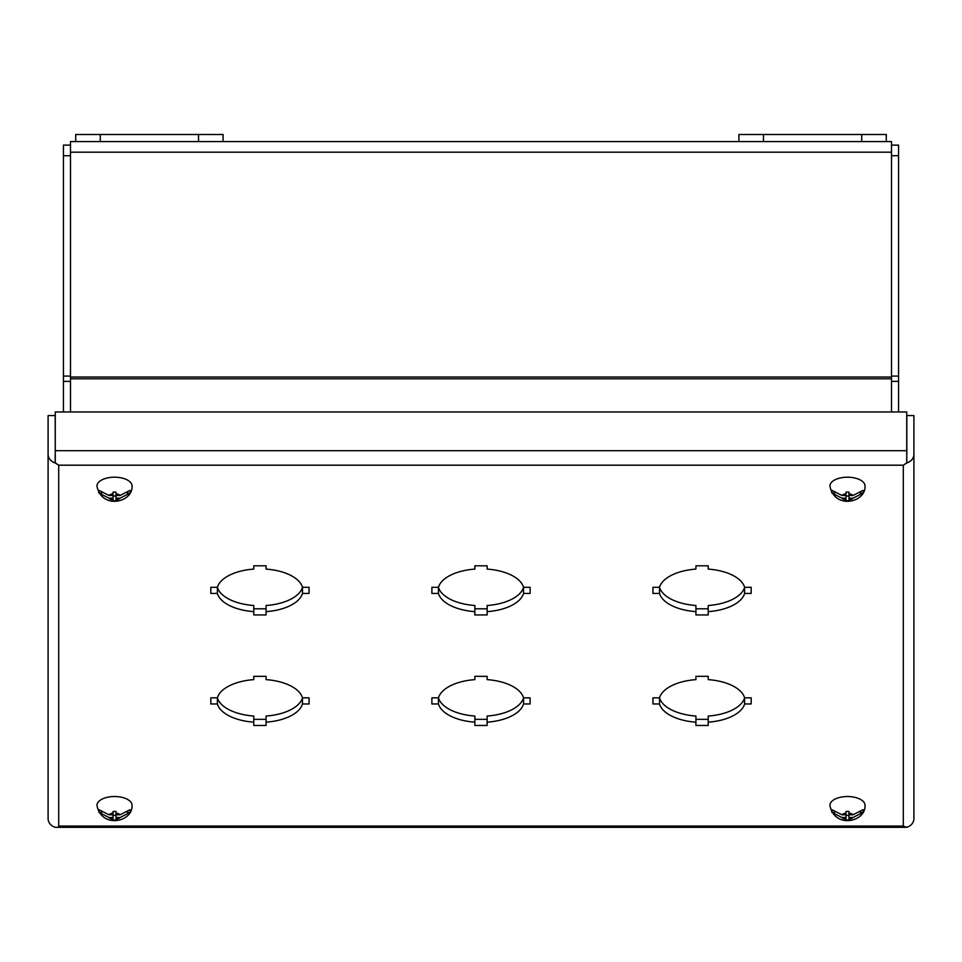 <?xml version="1.0" encoding="UTF-8"?>
<svg xmlns="http://www.w3.org/2000/svg" width="962" height="962" viewBox="0 0 962 962"><rect width="100%" height="100%" fill="white"/><g stroke="black" fill="none" stroke-linecap="round" stroke-linejoin="round"><path stroke-width="1.44" d="M63.432 411.976L63.432 381.385L70.503 381.385M70.503 376.082L63.432 376.082L63.432 155.724L70.503 155.724M70.503 145.118L63.432 145.118L63.432 155.724M63.432 376.082L63.432 381.385M891.497 155.724L898.568 155.724L898.568 145.118L891.497 145.118M898.568 155.724L898.568 376.082L891.497 376.082M891.497 381.385L898.568 381.385L898.568 411.976M898.568 381.385L898.568 376.082M96.982 485.978A17.532 8.766 -0 0 1 96.982 485.858A17.532 8.766 -0 0 1 114.514 477.2A17.532 8.766 -0 0 1 132.059 485.858A17.532 8.766 -0 0 1 132.059 485.978M108.934 495.466L113.047 495.466L113.047 493.807A6.205 3.102 -0 0 0 108.934 495.466L98.978 490.367A15.777 7.888 180 0 0 98.749 491.714A15.777 7.888 180 0 0 98.978 493.073L101.719 493.073M113.047 493.807L113.047 492.123L115.993 492.123L115.993 493.807A6.205 3.102 -0 0 1 120.106 495.466L130.062 490.367A15.777 7.888 180 0 1 130.291 491.714A15.777 7.888 180 0 1 130.062 493.073L120.106 498.172A6.205 3.102 -0 0 1 115.993 499.831L115.993 500.721L113.047 500.721L113.047 499.831A6.205 3.102 -0 0 1 108.934 498.172L98.978 493.073M113.047 496.019L115.993 496.019M120.106 498.172L115.993 498.172L115.993 499.831M115.993 498.172L115.993 495.466L120.106 495.466M127.321 493.073L130.062 493.073M115.993 493.807L115.993 495.466M113.047 495.466L113.047 498.172L108.934 498.172M113.047 499.831L113.047 498.172M829.941 485.978A17.532 8.766 -0 0 1 829.941 485.858A17.532 8.766 -0 0 1 847.486 477.2A17.532 8.766 -0 0 1 865.018 485.858A17.532 8.766 -0 0 1 865.018 485.978M841.894 495.466L846.007 495.466L846.007 493.807A6.205 3.102 -0 0 0 841.894 495.466L831.938 490.367A15.777 7.888 180 0 0 831.709 491.714A15.777 7.888 180 0 0 831.938 493.073L834.679 493.073M846.007 493.807L846.007 492.123L848.953 492.123L848.953 493.807A6.205 3.102 -0 0 1 853.066 495.466L863.022 490.367A15.777 7.888 180 0 1 863.251 491.714A15.777 7.888 180 0 1 863.022 493.073L853.066 498.172A6.205 3.102 -0 0 1 848.953 499.831L848.953 500.721L846.007 500.721L846.007 499.831A6.205 3.102 -0 0 1 841.894 498.172L831.938 493.073M846.007 496.019L848.953 496.019M853.066 498.172L848.953 498.172L848.953 499.831M848.953 498.172L848.953 495.466L853.066 495.466M860.281 493.073L863.022 493.073M848.953 493.807L848.953 495.466M846.007 495.466L846.007 498.172L841.894 498.172M846.007 499.831L846.007 498.172M96.982 805.29A17.532 8.766 -0 0 1 96.982 805.182A17.532 8.766 -0 0 1 114.514 796.524A17.532 8.766 -0 0 1 132.059 805.182A17.532 8.766 -0 0 1 132.059 805.29M108.934 814.79L113.047 814.79L113.047 813.13A6.205 3.102 -0 0 0 108.934 814.79L98.978 809.691A15.777 7.888 180 0 0 98.749 811.038A15.777 7.888 180 0 0 98.978 812.385L101.719 812.385M113.047 813.13L113.047 811.447L115.993 811.447L115.993 813.13A6.205 3.102 -0 0 1 120.106 814.79L130.062 809.691A15.777 7.888 180 0 1 130.291 811.038A15.777 7.888 180 0 1 130.062 812.385L120.106 817.496A6.205 3.102 -0 0 1 115.993 819.155L115.993 820.045L113.047 820.045L113.047 819.155A6.205 3.102 -0 0 1 108.934 817.496L98.978 812.385M113.047 815.331L115.993 815.331M120.106 817.496L115.993 817.496L115.993 819.155M115.993 817.496L115.993 814.79L120.106 814.79M127.321 812.385L130.062 812.385M115.993 813.13L115.993 814.79M113.047 814.79L113.047 817.496L108.934 817.496M113.047 819.155L113.047 817.496M829.941 805.29A17.532 8.766 -0 0 1 829.941 805.182A17.532 8.766 -0 0 1 847.486 796.524A17.532 8.766 -0 0 1 865.018 805.182A17.532 8.766 -0 0 1 865.018 805.29M841.894 814.79L846.007 814.79L846.007 813.13A6.205 3.102 -0 0 0 841.894 814.79L831.938 809.691A15.777 7.888 180 0 0 831.709 811.038A15.777 7.888 180 0 0 831.938 812.385L834.679 812.385M846.007 813.13L846.007 811.447L848.953 811.447L848.953 813.13A6.205 3.102 -0 0 1 853.066 814.79L863.022 809.691A15.777 7.888 180 0 1 863.251 811.038A15.777 7.888 180 0 1 863.022 812.385L853.066 817.496A6.205 3.102 -0 0 1 848.953 819.155L848.953 820.045L846.007 820.045L846.007 819.155A6.205 3.102 -0 0 1 841.894 817.496L831.938 812.385M846.007 815.331L848.953 815.331M853.066 817.496L848.953 817.496L848.953 819.155M848.953 817.496L848.953 814.79L853.066 814.79M860.281 812.385L863.022 812.385M848.953 813.13L848.953 814.79M846.007 814.79L846.007 817.496L841.894 817.496M846.007 819.155L846.007 817.496M861.724 134.5L738.912 134.5L738.912 141.582L70.503 141.582L70.503 152.188L891.497 152.188L891.497 141.582L886.291 141.582L886.291 134.5L861.724 134.5L861.724 141.582L886.291 141.582M223.088 141.582L223.088 134.5L75.709 134.5L75.709 141.582M738.912 141.582L861.724 141.582M891.497 411.976L891.497 152.188M70.503 411.976L70.503 152.188M217.388 593.434L210.81 593.434L210.81 587.301L217.388 587.313A42.989 21.489 180 0 0 253.788 605.507L253.788 611.64A42.989 21.489 -0 0 1 217.388 593.434L217.388 587.313A42.989 21.489 -0 0 1 253.788 569.095L253.788 565.8L266.077 565.8L266.077 569.095A42.989 21.489 -0 0 1 302.477 587.301L309.055 587.313L309.055 593.434L302.477 593.434A42.989 21.489 -0 0 1 266.077 611.64L266.077 605.507A42.989 21.489 180 0 0 302.477 587.313L302.477 593.434M253.788 608.802L266.077 608.802M438.456 593.434L431.878 593.434L431.878 587.301L438.456 587.313A42.989 21.489 180 0 0 474.855 605.507L474.855 611.64A42.989 21.489 -0 0 1 438.456 593.434L438.456 587.313A42.989 21.489 -0 0 1 474.855 569.095L474.855 565.8L487.145 565.8L487.145 569.095A42.989 21.489 -0 0 1 523.544 587.301L530.122 587.313L530.122 593.434L523.544 593.434A42.989 21.489 -0 0 1 487.145 611.64L487.145 605.507A42.989 21.489 180 0 0 523.544 587.313L523.544 593.434M474.855 608.802L487.145 608.802L487.145 614.934L474.855 614.934L474.855 611.64M659.523 593.434L652.945 593.434L652.945 587.301L659.523 587.313A42.989 21.489 180 0 0 695.923 605.507L695.923 611.64A42.989 21.489 -0 0 1 659.523 593.434L659.523 587.313A42.989 21.489 -0 0 1 695.923 569.095L695.923 565.8L708.212 565.8L708.212 569.095A42.989 21.489 -0 0 1 744.612 587.301L751.19 587.313L751.19 593.434L744.612 593.434A42.989 21.489 -0 0 1 708.212 611.64L708.212 605.507A42.989 21.489 180 0 0 744.612 587.313L744.612 593.434M695.923 608.802L708.212 608.802M210.81 697.847L217.388 697.847A42.989 21.489 180 0 0 253.788 716.041L253.788 722.173A42.989 21.489 -0 0 1 217.388 703.968L217.388 697.847M253.788 719.336L266.077 719.336M302.477 697.847L302.477 703.968A42.989 21.489 -0 0 1 266.077 722.173L266.077 716.041A42.989 21.489 180 0 0 302.477 697.847L309.055 697.847M431.878 697.847L438.456 697.847A42.989 21.489 180 0 0 474.855 716.041L474.855 722.173A42.989 21.489 -0 0 1 438.456 703.968L438.456 697.847M474.855 719.336L487.145 719.336L487.145 722.173L487.145 716.041A42.989 21.489 180 0 0 523.544 697.847L530.122 697.847M652.945 697.847L659.523 697.847A42.989 21.489 180 0 0 695.923 716.041L695.923 722.173A42.989 21.489 -0 0 1 659.523 703.968L659.523 697.847M695.923 719.336L708.212 719.336M744.612 697.847L744.612 703.968A42.989 21.489 -0 0 1 708.212 722.173L708.212 716.041A42.989 21.489 180 0 0 744.612 697.847L751.19 697.847M55.255 454.954L55.171 415.56L48.1 415.56L48.1 818.614A10.606 9.187 180 0 0 55.171 827.284L55.255 827.26M906.745 827.26L903.294 826.069L903.294 465.187L906.745 462.902L906.745 450.697L55.255 450.697L55.255 462.902L58.706 465.187L903.294 465.187L906.829 462.938L906.745 454.954M266.077 611.64L266.077 614.934L253.788 614.934L253.788 611.64M708.212 611.64L708.212 614.934L695.923 614.934L695.923 611.64M217.388 703.968L210.81 703.968L210.81 697.835L217.388 697.835A42.989 21.489 -0 0 1 253.788 679.629L253.788 676.334L266.077 676.334L266.077 679.629A42.989 21.489 -0 0 1 302.477 697.835L309.055 697.835L309.055 703.968L302.477 703.968M266.077 722.173L266.077 725.468L253.788 725.468L253.788 722.173M438.456 703.968L431.878 703.968L431.878 697.835L438.456 697.835A42.989 21.489 -0 0 1 474.855 679.629L474.855 676.334L487.145 676.334L487.145 679.629A42.989 21.489 -0 0 1 523.544 697.835L530.122 697.835L530.122 703.968L523.544 703.968A42.989 21.489 -0 0 1 487.145 722.173L487.145 725.468L474.855 725.468L474.855 722.173M523.544 697.847L523.544 703.968M659.523 703.968L652.945 703.968L652.945 697.835L659.523 697.835A42.989 21.489 -0 0 1 695.923 679.629L695.923 676.334L708.212 676.334L708.212 679.629A42.989 21.489 -0 0 1 744.612 697.835L751.19 697.835L751.19 703.968L744.612 703.968M708.212 722.173L708.212 725.468L695.923 725.468L695.923 722.173M906.829 462.938A10.606 9.187 0 0 0 913.9 454.268L913.9 818.614A10.606 9.187 0 0 1 906.829 827.284L903.294 826.069L58.706 826.069L58.706 465.187L55.171 462.938L55.171 454.268M906.829 454.268L906.829 415.56L913.9 415.56L913.9 454.268M309.055 587.301L302.477 587.301M217.388 587.301L210.81 587.301M530.122 587.301L523.544 587.301M438.456 587.301L431.878 587.301M751.19 587.301L744.612 587.301M659.523 587.301L652.945 587.301M55.171 462.938A10.606 9.187 180 0 1 48.1 454.268M906.745 827.32L55.255 827.32M55.255 450.697L55.255 411.976L906.745 411.976L906.745 450.697M100.276 141.582L100.276 134.5M198.521 141.582L198.521 134.5M763.479 134.5L763.479 141.582M891.497 377.032L70.503 377.032M70.503 378.8L891.497 378.8M96.982 485.858L96.982 486.219C101.671 509.74 132.9 502.609 132.059 486.219L132.059 485.858M829.941 485.858L829.941 486.219C834.631 509.74 865.86 502.609 865.018 486.219L865.018 485.858M96.982 805.182L96.982 805.543C101.671 829.052 132.9 821.933 132.059 805.543L132.059 805.182M829.941 805.182L829.941 805.543C834.631 829.052 865.86 821.933 865.018 805.543L865.018 805.182"/></g></svg>
